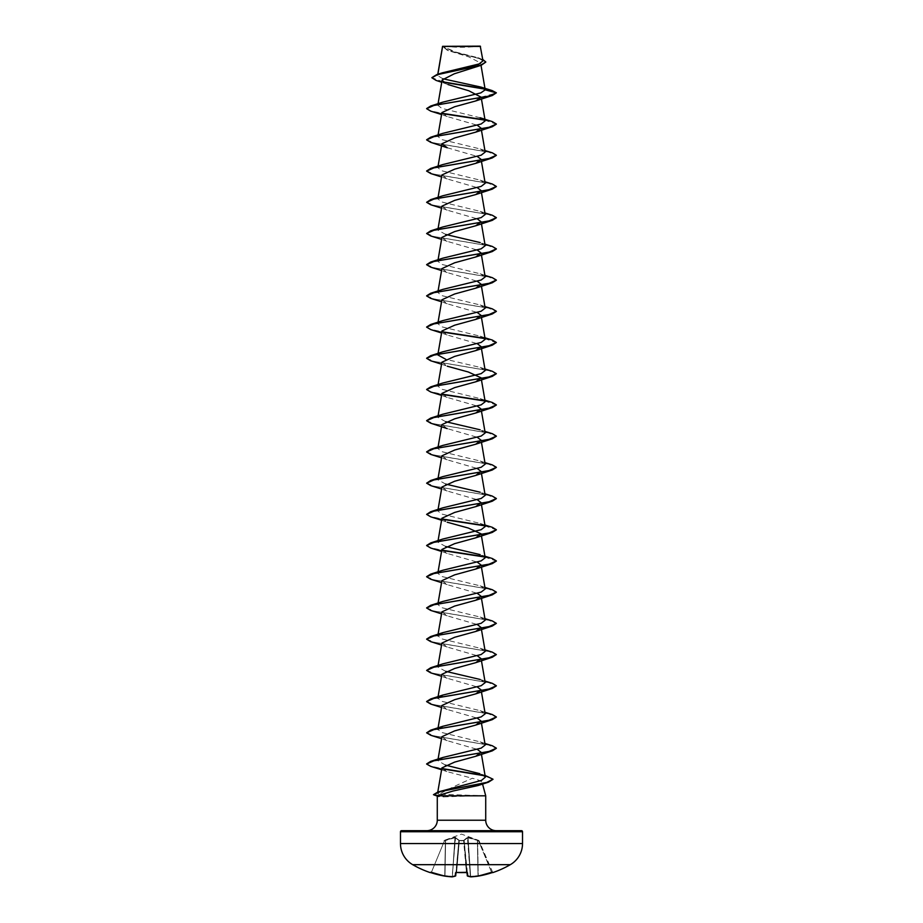 <?xml version="1.0" encoding="UTF-8"?>
<svg xmlns="http://www.w3.org/2000/svg" width="923" height="923" viewBox="0 0 923 923"><rect width="100%" height="100%" fill="white"/><g stroke="black" fill="none" stroke-linecap="round" stroke-linejoin="round"><path stroke-width="0.69" stroke-dasharray="4.62 3.46" d="M492.79 872.604L479.049 840.715L491.59 872.304L492.559 872.523M455.593 875.996L458.881 840.53L456.62 872.2L455.547 872.754L455.258 876.089A97.561 37.197 -84.6 0 1 452.108 876.85A97.561 89.785 -77.1 0 1 444.69 876.089L444.69 876.089A97.607 97.238 0 0 1 431.249 872.754L430.21 872.604L430.868 872.316M479.025 840.657L467.984 837.299L463.658 840.426L467.419 837.299L478.737 840.426L461.5 834.104L444.286 840.368L454.947 837.738L445.382 840.53L444.771 875.627A97.088 96.719 180 0 1 431.41 872.304L444.436 840.865L431.41 872.304A97.088 96.719 180 0 0 444.771 875.627L445.382 840.53L444.263 840.426L455.016 837.299L459.342 840.426L464.119 840.53L467.742 876.089L467.453 872.754L466.415 872.489A97.411 90.004 0 0 1 461.5 872.604A97.411 90.004 0 0 1 456.585 872.489L458.881 840.53L456.077 872.547M466.923 872.547L464.119 840.53L466.38 872.2A96.892 89.519 180 0 1 456.62 872.2A96.892 89.519 180 0 0 461.5 872.316A96.892 89.519 180 0 0 466.38 872.2L463.634 840.715L458.846 840.865L463.658 840.426L459.342 840.426L455.016 837.299L443.975 840.657M488.971 864.678L434.029 864.678M492.732 872.489L491.751 872.754A97.607 97.238 0 0 1 478.31 876.089L478.31 876.089A97.561 89.785 77.1 0 1 470.892 876.85A97.561 37.197 84.6 0 1 467.742 876.089L467.234 875.627A97.03 36.989 -95.4 0 0 470.361 876.377L470.868 876.85M443.998 46.15A139.477 139.477 0 0 0 479.002 46.15L443.998 46.15L479.002 46.15M426.83 830.677L496.17 830.677L426.83 830.677M485.717 795.811L439.117 794.241C447.84 789.373 458.927 784.054 472.391 778.285C478.322 779.739 481.587 781.158 482.152 782.542L482.556 784.042M442.832 78.755L437.56 75.571L437.883 74.255M485.786 62.095L481.275 59.118L447.182 50.177L442.579 46.312L448.52 50.696L468.734 56.868L480.629 63.006L474.734 67.621M442.14 79.978L448.024 84.558L441.748 82.285M441.909 112.56L447.251 116.54L477.283 125.228M447.24 147.749L477.283 156.437M441.909 174.978L447.251 178.958L477.283 187.646M441.898 206.187L447.251 210.167L477.283 218.843M441.898 237.396L447.24 241.364L477.283 250.052M441.909 268.605L447.24 272.573L477.283 281.261M441.898 299.802L447.251 303.782L477.283 312.47M441.909 331.011L447.24 334.991L477.283 343.679M441.898 362.22L447.24 366.2L441.563 364.216M441.898 393.429L447.24 397.409L477.283 406.085M441.898 424.638L447.24 428.607L477.283 437.294M441.898 455.847L447.24 459.816L477.283 468.503M441.909 487.044L447.24 491.024L477.283 499.712M441.909 518.253L447.251 522.233L441.563 520.249M441.909 549.462L447.251 553.442L477.283 562.119M441.909 580.671L447.24 584.651L477.283 593.327M441.909 611.88L447.251 615.849L477.283 624.536M441.898 643.089L447.251 647.058L477.283 655.745M441.909 674.286L447.24 678.267L477.283 686.954M441.909 705.495L447.24 709.475L477.283 718.163M441.909 736.704L447.251 740.684L477.283 749.361M441.909 767.913L446.87 771.57L472.391 778.285M439.117 794.241L437.571 793.307L442.948 790.319M485.348 777.154L479.879 773.693L485.048 775.435M445.405 765.109L437.814 760.61L438.079 759.064M485.186 745.011L480.168 741.884L441.84 732.516L437.825 729.401M485.186 713.802L480.168 710.675L441.84 701.318L437.814 698.192L438.079 696.646M485.186 682.593L480.156 679.478M445.717 671.344L437.814 666.983L442.832 663.868M485.186 651.384L480.168 648.269L441.852 638.901L437.814 635.785L438.079 634.228M485.186 620.175L480.168 617.06L441.84 607.692L437.814 604.577L442.832 601.45M485.175 588.966L480.168 585.851L441.84 576.494L437.814 573.368L442.832 570.252M485.186 557.769L480.168 554.642L484.921 556.211M445.717 546.52L437.814 542.159L442.832 539.044M485.186 526.56L480.168 523.433L441.84 514.076L437.814 510.95L442.832 507.835M485.186 495.351L480.168 492.236L484.921 493.793M445.717 484.102L437.814 479.752L442.832 476.626M485.186 464.142L480.168 461.027L441.84 451.659L437.825 448.543L442.832 445.417M485.186 432.933L480.168 429.818L484.921 431.387M445.717 421.696L437.814 417.334L442.832 414.219M485.186 401.724L480.168 398.609L441.84 389.252L437.814 386.126L442.832 383.01M485.186 370.527L480.168 367.4L445.717 359.278M438.079 353.371L437.814 354.917L442.832 351.801M485.175 339.318L480.168 336.191L441.852 326.834L437.814 323.708L442.832 320.593M485.186 308.109L480.168 304.994L441.852 295.625L437.814 292.51L442.844 289.384M485.186 276.9L480.168 273.785L441.84 264.416L437.814 261.301L442.832 258.175M485.186 245.691L480.168 242.576L484.921 244.145M445.717 234.454L437.814 230.092L442.832 226.977M485.186 214.482L480.168 211.367L441.84 201.999L437.825 198.883L442.832 195.768M485.186 183.285L480.168 180.158L441.84 170.801L437.814 167.674L442.832 164.559M485.186 152.076L480.156 148.949L441.84 139.592L437.814 136.466L442.832 133.35M480.168 117.752L441.852 108.383L437.814 105.268L442.832 102.141M437.721 75.167L442.336 72.825M482.994 60.883L477.814 57.688L456.112 52.161L442.579 46.369L480.514 46.415M481.114 97.18L496.366 93.096L484.921 89.127M443.409 82.216L436.037 80.393M492.063 90.546L484.598 88.804M443.005 81.87L431.906 77.636M482.741 59.43L456.1 52.542L442.509 46.577M437.283 796.191L438.206 796.445L437.283 795.811C437.41 796.526 439.648 796.895 443.986 796.895L441.425 795.684L444.217 794.645M472.541 795.811L443.986 796.895M401.528 830.677L521.472 830.677M430.706 111.118L442.129 113.575M484.794 120.128L496.355 124.167M430.706 142.327L488.555 152.11L496.355 155.376M430.718 173.536L488.555 183.319L496.355 186.584M430.718 204.744L488.544 214.528L496.355 217.782M430.718 235.953L488.544 245.737L496.355 248.991M430.706 267.151L488.544 276.935L496.355 280.2M430.706 298.36L488.555 308.144L496.355 311.409M430.706 329.569L442.129 332.015M484.794 338.579L496.366 342.745M430.718 360.778L488.982 370.654L496.366 373.953M430.718 391.987L442.129 394.433M484.794 400.997L496.355 405.024M430.718 423.196L488.544 432.979L496.355 436.233M430.706 454.393L488.544 464.177L496.355 467.442M430.706 485.602L488.555 495.386L496.355 498.651M430.706 516.811L442.14 519.257M484.794 525.822L496.355 529.86M430.718 548.02L442.14 550.466M484.794 557.031L496.355 561.069M430.718 579.229L488.544 589.012L496.355 592.266M430.718 610.426L488.971 620.314L496.366 623.602M430.706 641.635L488.971 651.523L496.366 654.811M430.706 672.844L488.555 682.628L496.355 685.893M430.706 704.053L488.555 713.837L496.355 717.102M430.718 735.262L488.555 745.046L496.355 748.311M430.706 766.355L442.082 768.813M484.206 775.701L492.986 779.335M434.491 795.418L472.541 795.949M426.645 108.568L430.926 110.922L441.99 113.287M484.471 119.805L492.282 121.605M426.645 139.765L434.445 143.03L492.294 152.814M426.645 170.974L434.445 174.239L492.294 184.023M426.634 202.056L434.029 205.344L492.294 215.232M426.634 233.265L434.029 236.553L492.282 246.441M426.645 264.601L434.456 267.855L492.282 277.65M426.645 295.81L434.445 299.064L492.282 308.847M426.645 327.007L430.926 329.373L441.99 331.738M484.46 338.256L492.294 340.056M426.645 358.216L434.445 361.481L492.294 371.265M426.645 389.425L430.926 391.79L441.99 394.144M484.471 400.674L492.294 402.474M426.645 420.634L434.456 423.899L492.282 433.683M426.645 451.843L434.456 455.097L492.282 464.88M426.634 482.914L434.018 486.213L492.282 496.089M426.634 514.123L430.706 516.545L441.99 518.98M484.471 525.499L492.294 527.298M426.645 545.458L430.926 547.824L441.99 550.177M484.471 556.707L492.294 558.507M426.645 576.667L434.456 579.932L492.294 589.716M426.645 607.876L434.456 611.141L492.282 620.925M426.645 639.085L434.456 642.339L492.282 652.123M426.634 670.156L434.018 673.455L492.282 683.332M426.645 701.492L434.445 704.757L492.294 714.54M426.634 732.574L434.018 735.862L492.294 745.749M426.645 763.909L431.11 766.217L441.955 768.536M483.594 775.308L488.867 776.647M433.464 794.438L441.425 795.684L472.691 795.684M442.752 46.15L480.248 46.15M467.776 837.738L464.154 840.38L467.776 837.738L477.41 840.38L467.419 837.299L470.361 876.377L467.776 837.738M452.351 876.815L455.224 837.738L458.846 840.38L454.947 837.738L455.581 837.299L452.132 876.85M464.154 840.38L467.234 875.627L464.154 840.38M477.618 840.53L478.229 875.627A97.088 96.719 180 0 0 491.59 872.304L478.564 840.865L477.618 840.53L478.564 840.865L491.59 872.304A97.088 96.719 180 0 1 478.229 875.627L477.618 840.53M459.342 840.426L456.62 872.2L459.342 840.426M431.249 872.766L430.395 872.512L431.249 872.766M455.766 875.627L455.258 876.089L455.8 875.639A97.03 36.989 95.4 0 1 452.639 876.377A97.03 36.989 95.4 0 0 455.766 875.627L458.846 840.38L455.766 875.627L452.224 876.85M470.649 876.815L470.361 876.377A97.03 36.989 -95.4 0 1 467.234 875.627M437.283 820.224L485.717 820.224M400.478 831.727L522.522 831.727M522.522 843.541L400.478 843.541M468.053 837.738L470.638 876.377A97.03 89.312 -102.9 0 0 478.022 875.627L477.41 840.38L478.022 875.627A97.03 89.312 -102.9 0 1 470.638 876.377L468.053 837.738M454.947 837.738L452.362 876.377A97.03 89.312 102.9 0 1 444.978 875.627L445.59 840.38L444.978 875.627A97.03 89.312 102.9 0 0 452.362 876.377L454.947 837.738M437.779 74.278L437.56 75.571M480.629 63.006L481.021 65.337M438.079 103.711L437.814 105.268M481.091 96.938L481.437 98.957M438.079 134.92L437.814 136.466M481.102 128.17L481.437 130.155M438.079 166.128L437.814 167.674M481.102 159.379L481.437 161.363M438.079 197.337L437.814 198.883M481.102 190.588L481.437 192.572M438.079 228.535L437.814 230.092M481.102 221.785L481.437 223.781M438.079 259.744L437.814 261.301M481.102 252.994L481.437 254.99M438.079 290.953L437.814 292.499M481.102 284.203L481.437 286.188M438.079 322.162L437.814 323.708M481.102 315.412L481.437 317.397M438.079 384.579L437.814 386.126M481.102 377.819L481.437 379.815M438.079 415.777L437.814 417.334M481.102 409.027L481.437 411.023M438.079 446.986L437.814 448.543M481.102 440.236L481.437 442.232M438.079 478.195L437.814 479.752M481.102 471.445L481.437 473.43M438.079 509.404L437.814 510.95M481.102 502.654L481.437 504.639M438.079 540.613L437.814 542.159M481.102 533.863L481.437 535.848M438.079 571.822L437.814 573.368M481.102 565.072L481.437 567.057M438.079 603.019L437.814 604.577M481.102 596.27L481.437 598.266M438.079 665.437L437.814 666.983M481.102 658.687L481.437 660.672M481.102 689.896L481.437 691.881M438.079 727.855L437.814 729.401M481.102 721.105L481.437 723.09M481.102 752.303L481.437 754.299M437.779 792.049L437.56 793.307M448.52 50.696L447.182 50.177M480.237 58.507L477.814 57.676M447.251 116.54L441.563 114.556M447.251 178.958L441.563 176.974M447.251 210.167L441.563 208.171M447.24 241.364L441.563 239.38M447.24 272.573L441.563 270.589M447.251 303.782L441.563 301.798M447.24 334.991L441.563 333.007M447.24 397.409L441.563 395.413M447.24 459.816L441.563 457.831M447.24 491.024L441.563 489.04M447.251 553.442L441.563 551.458M447.24 584.651L441.563 582.655M447.251 615.849L441.563 613.864M447.251 647.058L441.563 645.073M447.24 678.267L441.563 676.282M447.24 709.475L441.563 707.491M447.251 740.684L441.563 738.688M446.859 771.57L441.586 769.759M480.168 741.884L484.921 743.453M480.168 710.675L484.921 712.244M480.156 679.466L484.921 681.036M480.168 648.269L484.921 649.838M480.168 617.06L484.921 618.629M480.168 585.851L484.921 587.42M480.168 523.433L484.921 525.002M480.168 461.027L484.921 462.596M480.168 398.609L484.921 400.178M480.168 367.4L484.921 368.969M480.168 336.191L484.921 337.76M480.168 304.994L484.921 306.563M480.168 273.785L484.921 275.354M480.168 211.367L484.921 212.936M480.168 180.158L484.921 181.727M480.156 148.949L484.921 150.518M455.939 872.593L456.585 872.523M467.061 872.593L466.415 872.523M492.605 872.512L491.751 872.766"/><path stroke-width="1.38" d="M430.441 872.523L431.249 872.754A97.607 97.238 0 0 0 444.69 876.089L444.69 876.089A97.561 89.785 -77.1 0 0 452.108 876.85A97.561 37.197 -84.6 0 0 455.258 876.089L455.547 872.754L456.585 872.489A97.411 90.004 0 0 0 466.415 872.489L467.453 872.754L467.742 876.089A97.561 37.197 84.6 0 0 470.892 876.85A97.561 89.785 77.1 0 0 478.31 876.089L478.299 876.1A97.607 97.238 0 0 0 491.751 872.754L492.374 872.57M430.268 872.489L430.21 872.604A97.63 97.63 0 0 1 412.685 864.678L510.315 864.678A24.413 24.413 0 0 0 522.522 843.541L522.522 831.727L400.478 831.727L400.478 843.541L522.522 843.541M434.029 864.678L412.685 864.678A24.413 24.413 0 0 1 400.478 843.541M492.79 872.604A97.63 97.63 0 0 0 510.315 864.678L488.971 864.678M431.906 77.636L436.798 74.59L442.336 72.825L479.014 63.975L482.994 60.883L480.248 46.15L442.567 46.335M480.514 46.415L442.602 46.45L437.883 74.255M522.522 831.727A1.05 1.05 0 0 0 521.472 830.677L401.528 830.677A1.05 1.05 0 0 0 400.478 831.727M496.17 830.677A10.465 10.465 0 0 1 485.717 820.224L437.283 820.224A10.465 10.465 0 0 1 426.83 830.677M481.852 783.558L478.149 785.508L453.066 791.011L437.283 795.811L485.717 795.811L485.717 820.224M482.556 784.042L485.717 795.811M437.283 795.811L437.283 820.224M441.748 82.285L436.037 80.393L431.906 77.774L437.502 74.636L481.333 65.221L454.243 73.817L442.14 79.978L438.079 103.711M448.024 84.558L468.803 90.766L481.114 97.18L475.76 100.942L454.658 106.745L441.909 112.56L438.079 134.92M477.283 125.228L481.091 128.17L475.76 132.139L454.647 137.965L441.909 143.769L447.24 147.749L430.706 142.327L426.634 139.904L434.029 136.604L492.282 126.728L496.355 124.167M477.283 156.437L481.102 159.379L475.76 163.348L454.647 169.163L441.909 174.978L438.079 197.337M477.283 187.646L481.102 190.588L475.76 194.557L454.658 200.372L441.898 206.187L438.079 228.535M477.283 218.843L481.091 221.785L475.76 225.766L454.647 231.581L441.898 237.396L438.079 259.744M477.283 250.052L481.091 252.994L475.76 256.975L454.647 262.79L441.909 268.605L438.079 290.953M477.283 281.261L481.091 284.203L475.749 288.184L454.647 293.987L441.898 299.802L438.079 322.162M477.283 312.47L481.102 315.412L475.749 319.393L454.635 325.208L441.909 331.011L438.079 353.371M477.283 343.679L481.091 346.621L475.76 350.59L454.647 356.405L441.898 362.22L438.079 384.579M447.24 366.2L468.353 372.015L481.091 377.83L475.76 381.799L454.647 387.614L441.898 393.429L438.079 415.777M477.283 406.085L481.091 409.027L475.749 413.008L454.647 418.823L441.898 424.638L438.079 446.986M477.283 437.294L481.091 440.236L475.749 444.217L454.658 450.032L441.898 455.847L438.079 478.195M477.283 468.503L481.091 471.445L475.76 475.426L454.647 481.229L441.909 487.044L438.079 509.404M477.283 499.712L481.091 502.654L475.749 506.623L454.647 512.438L441.909 518.253L438.079 540.613M447.251 522.233L468.353 528.048L481.102 533.863L475.749 537.832L454.647 543.647L441.909 549.462L438.079 571.822M477.283 562.119L481.102 565.061L475.76 569.041L454.647 574.856L441.909 580.671L438.079 603.019M477.283 593.327L481.102 596.27L475.76 600.25L454.647 606.065L441.909 611.88L438.079 634.228M477.283 624.536L481.091 627.478L475.76 631.459L454.635 637.274L441.898 643.089L438.079 665.437M477.283 655.745L481.102 658.687L475.76 662.668L454.658 668.471L441.909 674.286L438.079 696.646M477.283 686.954L481.091 689.896L475.76 693.865L454.647 699.68L441.909 705.495L438.079 727.855M477.283 718.163L481.102 721.105L475.76 725.074L454.647 730.889L441.909 736.704L438.079 759.064M477.283 749.361L481.102 752.303L475.76 756.283L454.647 762.098L441.909 767.913L437.779 792.049M485.048 775.435L492.997 779.208L486.779 782.404L437.929 791.992L481.379 780.454L485.348 777.154L481.437 754.299M479.879 773.693L445.405 765.109M438.529 759.548L442.832 757.495L481.16 748.126L485.186 745.011L481.437 723.09M437.825 729.401L442.832 726.286L481.148 716.917L485.186 713.802L481.437 691.881M437.814 698.192L442.832 695.077L481.16 685.708L485.186 682.593L481.437 660.672M480.156 679.478L445.717 671.344M484.921 649.838L492.282 652.123L496.366 654.557L488.971 657.845L430.706 667.733L442.832 663.868L481.16 654.511L485.186 651.384L481.102 627.478M437.814 635.785L442.832 632.659L481.16 623.302L485.186 620.175L481.437 598.266M484.921 587.42L492.294 589.716L496.366 592.139L488.982 595.439L430.706 605.315L442.832 601.45L481.16 592.093L485.175 588.966M484.921 556.211L492.294 558.507L496.366 560.93L488.971 564.23L430.718 574.106L442.832 570.252L481.16 560.884L485.186 557.769L481.437 535.848M480.168 554.642L445.717 546.52M484.921 525.002L492.294 527.298L496.366 529.733L488.971 533.021L430.718 542.909L442.832 539.044L481.16 529.675L485.186 526.56L481.437 504.639M484.921 493.793L492.282 496.089L496.366 498.524L488.971 501.812L430.718 511.7L442.832 507.835L481.148 498.466L485.186 495.351L481.437 473.43M480.168 492.236L445.717 484.102M484.921 462.596L492.282 464.88L496.366 467.315L488.971 470.603L430.706 480.491L442.832 476.626L481.16 467.269L485.186 464.142L481.437 442.232M484.921 431.387L492.282 433.683L496.366 436.106L488.982 439.406L430.706 449.282L442.832 445.417L481.16 436.06L485.186 432.933L481.437 411.023M480.168 429.818L445.717 421.696M484.921 400.178L492.294 402.474L496.366 404.897L488.982 408.197L430.706 418.073L442.832 414.219L481.16 404.851L485.186 401.724L481.437 379.815M484.921 368.969L492.294 371.265L496.366 373.688L488.971 376.988L430.718 386.864L442.832 383.01L481.16 373.642L485.186 370.527L481.102 346.621M445.717 359.278L437.814 354.917M484.921 337.76L492.294 340.056L496.366 342.491L488.971 345.779L430.718 355.667L442.832 351.801L481.16 342.433L485.175 339.318M484.921 306.563L492.282 308.847L496.366 311.282L488.971 314.57L430.718 324.458L442.832 320.593L481.148 311.236L485.186 308.109L481.437 286.188M484.921 275.354L492.282 277.65L496.366 280.073L488.971 283.361L430.706 293.249L442.844 289.384L481.16 280.015L485.186 276.9L481.437 254.99M484.921 244.145L492.282 246.441L496.366 248.864L488.982 252.164L430.706 262.04L442.832 258.175L481.16 248.818L485.186 245.691L481.437 223.781M480.168 242.576L445.717 234.454M484.921 212.936L492.294 215.232L496.366 217.655L488.982 220.955L430.706 230.831L442.832 226.977L481.16 217.609L485.186 214.482L481.437 192.572M484.921 181.727L492.294 184.023L496.366 186.446L488.982 189.746L430.718 199.622L442.832 195.768L481.148 186.4L485.186 183.285L481.437 161.363M484.921 150.518L492.294 152.814L496.366 155.249L488.971 158.537L430.718 168.424L442.832 164.559L481.16 155.191L485.186 152.076L481.437 130.155M430.718 137.215L442.832 133.35L481.16 123.994L485.175 120.867L480.168 117.752L492.282 121.605L496.366 124.04L488.971 127.328L430.718 137.215L426.645 139.765M475.76 100.942L492.282 95.519L496.366 92.831L488.971 96.119L430.706 106.007L442.832 102.141L480.802 92.911L485.198 89.843L480.871 87.062L442.832 78.755M484.921 89.127L443.409 82.216M481.333 65.221L485.786 62.095M485.198 89.843L496.366 92.831L492.063 90.546L480.871 87.062M484.598 88.804L443.005 81.87M436.798 74.59L480.871 65.129L485.786 61.968L482.741 59.43M492.282 95.519L434.029 105.395L426.634 108.695L430.706 111.118L441.563 114.556M442.129 113.575L484.794 120.128M496.355 155.376L492.294 157.925L434.029 167.813L426.634 171.113L430.718 173.536L441.563 176.974M496.355 186.584L492.294 189.134L434.018 199.022L426.634 202.31L430.718 204.744L441.563 208.171M496.355 217.782L492.294 220.343L434.018 230.231L426.634 233.519L430.718 235.953L441.563 239.38M496.355 248.991L492.282 251.552L434.018 261.44L426.634 264.728L430.706 267.151L441.563 270.589M496.355 280.2L492.282 282.761L434.029 292.637L426.634 295.937L430.706 298.36L441.563 301.798M496.355 311.409L492.282 313.97L434.029 323.846L426.634 327.146L430.706 329.569L441.563 333.007M442.129 332.015L484.794 338.579M496.366 342.491L492.294 345.167L434.029 355.055L426.634 358.343L430.718 360.778L441.563 364.216M496.366 373.688L492.294 376.376L434.018 386.264L426.634 389.552L430.718 391.987L441.563 395.413M442.129 394.433L484.794 400.997M496.355 405.024L492.294 407.585L434.018 417.473L426.634 420.761L430.718 423.196L447.24 428.607M496.355 436.233L492.282 438.794L434.018 448.682L426.634 451.97L430.706 454.393L441.563 457.831M496.355 467.442L492.282 470.003L434.029 479.879L426.634 483.179L430.706 485.602L441.563 489.04M496.355 498.651L492.282 501.212L434.029 511.088L426.634 514.388L430.706 516.811L441.563 520.249M442.14 519.257L484.794 525.822M496.355 529.86L492.294 532.409L434.029 542.297L426.634 545.585L430.718 548.02L441.563 551.458M442.14 550.466L484.794 557.031M496.355 561.069L492.294 563.618L434.029 573.506L426.634 576.794L430.718 579.229L441.563 582.655M496.355 592.266L492.294 594.827L434.018 604.715L426.634 608.003L430.718 610.426L441.563 613.864M484.921 618.629L492.282 620.925L496.366 623.348L492.282 626.036L434.018 635.912L426.634 639.212L430.706 641.635L441.563 645.073M496.366 654.557L492.282 657.245L434.029 667.121L426.634 670.421L430.706 672.844L441.563 676.282M496.355 685.893L492.282 688.454L434.029 698.33L426.634 701.63L430.706 704.053L441.563 707.491M496.355 717.102L492.294 719.652L434.029 729.539L426.634 732.827L430.718 735.262L441.563 738.688M496.355 748.311L492.294 750.861L434.029 760.748L426.634 764.036L430.706 766.355L441.586 769.759M442.082 768.813L484.206 775.701M492.986 779.335L488.417 782.196L440.271 791.565L433.464 794.691L438.206 796.445M430.706 106.007L426.645 108.568M441.99 113.287L484.471 119.805M430.718 168.424L426.645 170.974M430.718 199.622L426.634 202.31M430.706 230.831L426.634 233.519M430.706 262.04L426.645 264.601M430.706 293.249L426.645 295.81M430.718 324.458L426.645 327.007M441.99 331.738L484.46 338.256M430.718 355.667L426.645 358.216M430.718 386.864L426.645 389.425M441.99 394.144L484.471 400.674M430.706 418.073L426.645 420.634M430.706 449.282L426.645 451.843M430.706 480.491L426.634 483.179M430.718 511.7L426.634 514.388M441.99 518.98L484.471 525.499M430.718 542.909L426.645 545.458M441.99 550.177L484.471 556.707M430.718 574.106L426.645 576.667M430.706 605.315L426.645 607.876M496.366 623.348L488.982 626.636L430.706 636.524L426.645 639.085M430.706 667.733L426.634 670.421M484.921 681.036L492.282 683.332L496.366 685.766L488.971 689.054L430.718 698.942L426.645 701.492M484.921 712.244L492.294 714.54L496.366 716.975L488.971 720.263L430.718 730.151L426.634 732.827M484.921 743.453L492.294 745.749L496.366 748.172L488.971 751.472L430.718 761.348L426.645 763.909M441.955 768.536L483.594 775.308M437.929 791.992L433.464 794.691M466.923 872.547L467.407 875.996M456.077 872.547L455.593 875.996M430.914 872.2L444.701 876.1L452.351 876.815M452.224 876.85L455.8 875.639M467.546 876.077L470.892 876.85L467.2 875.639M470.868 876.85L478.31 876.089L470.649 876.815M467.061 872.593L456.585 872.523L466.9 872.304M442.555 46.369L437.779 74.278M481.021 65.337L485.186 89.681M481.437 98.957L485.186 120.867M441.898 143.769L438.079 166.128M481.437 317.397L485.186 339.318M481.437 567.057L485.186 588.966M478.149 785.508L488.417 782.196M475.76 132.139L492.282 126.728M475.76 163.348L492.294 157.925M475.76 194.557L492.294 189.134M475.76 225.766L492.294 220.343M475.76 256.975L492.282 251.552M475.749 288.184L492.282 282.761M475.749 319.393L492.282 313.97M475.76 350.59L492.294 345.167M475.76 381.799L492.294 376.376M475.749 413.008L492.294 407.585M475.749 444.217L492.282 438.794M475.76 475.426L492.282 470.003M475.749 506.635L492.282 501.212M475.749 537.832L492.294 532.409M475.76 569.041L492.294 563.618M475.76 600.25L492.294 594.827M475.76 631.459L492.282 626.036M475.76 662.668L492.282 657.245M475.76 693.865L492.282 688.454M475.76 725.074L492.294 719.652M475.76 756.283L492.294 750.861M442.832 757.495L430.718 761.348M442.832 726.286L430.718 730.151M442.832 695.077L430.718 698.942M442.832 632.659L430.706 636.524M430.21 872.604L430.868 872.316M431.249 872.766L444.701 876.1L452.132 876.85M492.605 872.512L478.31 876.089L492.086 872.2"/></g></svg>
